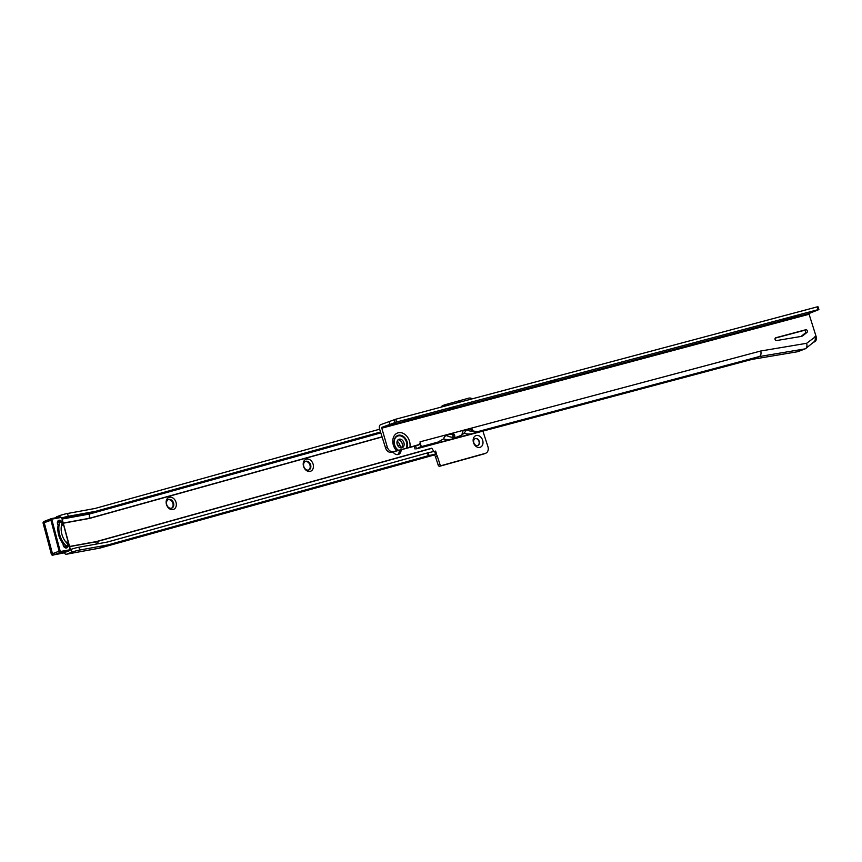 <?xml version="1.0" encoding="UTF-8"?>
<svg xmlns="http://www.w3.org/2000/svg" width="862" height="862" viewBox="0 0 862 862"><rect width="100%" height="100%" fill="white"/><g stroke="black" fill="none" stroke-linecap="round" stroke-linejoin="round"><path stroke-width="1.29" d="M166.528 504.712A6.433 4.881 -111.1 0 1 169.264 497.288A6.433 4.881 -111.1 0 1 175.945 502.093A6.433 4.881 -111.1 0 1 173.208 509.517A6.433 4.881 -111.1 0 1 166.528 504.712M173.499 502.891A4.601 3.491 68.9 0 0 168.467 499.54A4.601 3.491 68.9 0 0 166.754 504.766A4.601 3.491 68.9 0 0 171.786 508.127A4.601 3.491 68.9 0 0 173.499 502.891M303.607 466.547A6.433 4.881 -111.1 0 1 306.344 459.112A6.433 4.881 -111.1 0 1 313.035 463.918A6.433 4.881 -111.1 0 1 310.298 471.342A6.433 4.881 -111.1 0 1 303.607 466.547M310.589 464.715A4.601 3.491 68.9 0 0 305.557 461.364A4.601 3.491 68.9 0 0 303.844 466.601A4.601 3.491 68.9 0 0 308.865 469.952A4.601 3.491 68.9 0 0 310.589 464.715M473.518 442.712A6.217 4.719 -111.1 0 1 476.158 435.536A6.217 4.719 -111.1 0 1 482.623 440.17A6.217 4.719 -111.1 0 1 479.983 447.346A6.217 4.719 -111.1 0 1 473.518 442.712M479.197 441.29A3.653 2.769 68.9 0 0 475.199 438.629A3.653 2.769 68.9 0 0 473.841 442.788A3.653 2.769 68.9 0 0 477.828 445.449A3.653 2.769 68.9 0 0 479.197 441.29M168.144 499.691A4.601 3.491 -111.1 0 1 172.831 503.149A4.601 3.491 -111.1 0 1 171.441 508.235M305.234 461.515A4.601 3.491 -111.1 0 1 309.921 464.974A4.601 3.491 -111.1 0 1 308.531 470.059M475.091 438.672A3.653 2.769 -111.1 0 1 478.97 441.376A3.653 2.769 -111.1 0 1 477.72 445.492M431.797 448.175L97.115 541.368L98.57 543.663M435.924 454.155A3.653 2.769 -111.1 0 1 437.336 456.267L439.986 464.467A1.465 1.11 68.9 0 0 441.506 465.555L485.414 453.326A5.851 4.439 68.9 0 0 485.726 453.229A5.851 4.439 68.9 0 0 487.903 446.581L482.903 431.119M472.193 398.837A5.851 4.439 68.9 0 0 468.756 398.136L444.652 404.849A3.653 2.769 68.9 0 0 444.469 404.914A3.653 2.769 68.9 0 0 443.014 406.616M393.007 451.925A5.851 4.439 68.9 0 0 398.556 454.403A5.851 4.439 68.9 0 0 401.089 449.878M400.776 447.884A5.851 4.439 68.9 0 0 400.733 447.755L399.839 444.975A5.851 4.439 68.9 0 0 397.156 441.279M379.646 429.211L95.014 508.472L67.516 513.483L68.27 516.295A5.851 0.539 165.2 0 0 62.01 517.89M63.379 523.029L89.292 518.299A7.187 5.452 68.9 0 0 89.659 518.213L89.691 518.385A7.349 5.581 68.9 0 1 89.314 518.471L89.432 513.73L95.757 511.285L68.27 516.295M95.757 511.285A2.92 2.22 68.9 0 0 95.908 511.252L380.519 432.002M98.085 548.437A3.362 2.166 -100.3 0 0 98.354 548.415A3.362 2.166 -100.3 0 0 98.602 548.34L107.157 545.043A38.887 29.513 68.9 0 0 109.172 544.579L428.36 455.696L427.466 452.927L108.278 541.799A35.967 27.293 68.9 0 1 106.414 542.23L78.916 547.241L79.66 550.053A5.851 0.539 165.2 0 0 71.708 552.23L66.719 554.158A3.362 2.166 -100.3 0 1 66.46 554.234A3.362 2.166 -100.3 0 1 64.284 552.865L64.197 552.714M107.157 545.043L79.66 550.053M428.36 455.696L436.517 453.875L433.403 455.211L433.726 454.436L433.403 455.211L100.617 547.876L109.172 544.579M436.517 453.875L435.622 451.095L427.466 452.927M433.909 451.505L431.862 448.326L97.191 541.519A31.7 24.061 68.9 0 1 95.542 541.896L69.639 546.627M442.885 405.539A3.653 2.769 68.9 0 0 442.691 405.603A3.653 2.769 68.9 0 0 441.322 407.069M434.146 454.845A3.653 2.769 -111.1 0 1 435.558 456.957L438.208 465.157A1.465 1.11 68.9 0 0 439.728 466.245L483.636 454.015A5.851 4.439 68.9 0 0 483.948 453.918A5.851 4.439 68.9 0 0 484.239 453.778M397.619 454.619A5.851 4.439 68.9 0 0 399.311 450.352M398.298 446.387L398.061 445.654A5.851 4.439 68.9 0 0 397.016 443.574M71.708 552.23L70.964 549.417L70.296 549.676M70.964 549.417A5.851 0.539 -14.8 0 1 78.916 547.241M59.931 517.017L59.564 515.659L56.795 516.726A3.362 2.166 -100.3 0 0 55.771 517.771M59.564 515.659A5.851 0.539 -14.8 0 1 67.516 513.483M66.342 546.691L66.234 545.883L66.342 546.691L64.779 546.874A19.449 14.762 68.9 0 1 64.348 546.476L63.777 546.271M59.909 521.381L62.366 522.501L59.866 521.876A19.449 14.762 68.9 0 0 66.234 545.883L68.184 544.45L68.335 545.215L66.482 546.583M59.618 521.316L59.866 521.876L59.618 521.316L58.228 522.178A19.449 14.762 68.9 0 0 58.045 522.684L57.646 523.18M62.172 521.952L62.366 522.501A16.518 12.542 -111.1 0 0 68.184 544.45L68.335 545.215M68.195 545.334A3.222 2.446 -111.1 0 1 66.115 548.006A3.222 2.446 -111.1 0 1 63.228 545.323A2.92 2.22 68.9 0 1 63.185 543.944L63.109 543.922A19.589 14.869 -111.1 0 1 58.638 534.86A19.589 14.869 -111.1 0 1 58.12 525.087A3.222 2.446 -111.1 0 1 57.517 523.773A3.222 2.446 -111.1 0 1 58.691 520.368A3.222 2.446 -111.1 0 1 61.902 521.822M58.95 521.575A2.92 2.22 68.9 0 0 58.002 521.198M65.652 547.758A2.92 2.22 68.9 0 0 66.115 546.777M51.364 554.137L43.1 523.18L43.628 521.715A1.358 1.034 68.9 0 0 43.154 523.148L44.242 522.706A1.465 1.11 -111.1 0 1 44.813 521.144L51.483 518.579A1.465 1.11 -111.1 0 1 51.634 518.536L52.259 519.064A0.733 0.55 68.9 0 0 51.903 519.872L60.103 550.818A0.733 0.55 68.9 0 0 60.846 551.421L69.639 549.827A0.733 0.55 68.9 0 0 70.005 549.019L61.795 518.062A0.733 0.55 68.9 0 0 61.062 517.459L52.259 519.064M51.903 519.872L44.242 522.706L52.453 553.663A1.465 1.11 68.9 0 0 54.08 554.826L63.109 553.113L69.38 550.699L60.588 552.305A1.465 1.11 -111.1 0 1 59.112 551.098L50.901 520.142A1.465 1.11 -111.1 0 1 51.483 518.579L60.48 516.909L61.062 517.459M63.454 552.984A1.465 1.11 68.9 0 1 63.163 553.092L54.371 554.697L54.683 553.997L54.371 554.697L60.588 552.305L60.846 551.421M417.348 445.428L391.596 452.302A5.851 4.439 -111.1 0 1 385.54 447.884L379.571 428.985A3.653 2.37 -104.9 0 1 380.692 424.643L395.701 419.234L817.144 306.883L818.016 306.797L818.9 309.577L809.31 313.402L809.095 314.264L816.045 336.266L806.616 343.302L760.693 351.017A4.676 3.039 75.1 0 1 759.26 356.566L477.505 431.679L472.893 430.989A4.676 3.039 -104.9 0 0 472.958 430.504L471.697 428.489L463.109 430.784L462.215 433.37A4.676 3.039 75.1 0 1 462.107 434.006L461.903 435.041L451.882 439.07A23.393 17.757 -111.1 0 0 453.186 438.672L458.681 436.56M398.503 450.352L406.304 448.272A8.081 6.131 68.9 0 0 405.28 439.329A8.081 6.131 68.9 0 0 398.136 435.806A8.081 6.131 68.9 0 0 394.149 442.292A8.081 6.131 68.9 0 0 398.503 450.352L393.374 451.613A5.851 4.439 -111.1 0 1 387.318 447.195L385.54 447.884M399.181 439.2A4.536 3.437 -111.1 0 1 403.815 442.454A4.536 3.437 -111.1 0 1 402.166 447.744A4.536 3.437 -111.1 0 1 401.907 447.831A4.536 3.437 -111.1 0 1 397.263 444.577A4.536 3.437 -111.1 0 1 398.912 439.286A4.536 3.437 -111.1 0 1 399.181 439.2M398.082 439.792A4.536 3.437 -111.1 0 1 401.972 442.96A4.536 3.437 -111.1 0 1 401.218 447.917M775.1 339.445A1.465 1.11 68.9 0 0 776.533 340.565L801.11 336.439A7.305 5.549 68.9 0 0 801.94 336.212A7.305 5.549 68.9 0 0 803.093 335.544L807.015 332.366A1.465 1.11 68.9 0 0 805.819 329.737L775.735 337.764A1.465 1.11 68.9 0 0 775.1 339.445M797.986 315.783L791.812 317.604L797.986 315.783M557.251 379.959L551.077 381.78L557.251 379.959M454.069 407.467L447.895 409.288L454.069 407.467M419.686 416.637L413.512 418.458L419.686 416.637M395.378 423.253L387.975 425.44L395.378 423.253M420.16 442.389A4.676 3.039 -104.9 0 0 420.009 441.84L420.333 442.917A2.198 1.659 68.9 0 0 420.214 442.96A2.198 1.659 68.9 0 0 419.266 444.501L406.304 448.272M456.914 437.163L453.972 437.153L454.586 436.021A4.676 3.039 -104.9 0 0 454.694 435.375L453.434 433.36L444.835 435.655L443.941 438.241A4.676 3.039 75.1 0 1 443.876 438.726L437.831 442.12L420.182 446.958A4.676 3.039 -104.9 0 0 421.195 446.16L420.333 443.639A4.676 3.039 -104.9 0 0 420.268 442.949M420.71 443.639L419.578 443.467M452.712 434.491A1.756 1.142 -104.9 0 0 452.733 434.373L451.58 433.791M472.958 430.504L469.855 428.92M419.298 444.178A1.756 1.142 -104.9 0 0 419.675 443.876L419.719 443.499M450.427 434.157A20.472 15.538 68.9 0 0 452.776 434.502L454.586 436.021M452.733 434.373L454.694 435.375M452.852 434.728L453.013 437.336L453.972 437.153M472.893 430.989L471.288 431.399L471.126 429.858L472.732 431.054M801.003 336.449A7.305 5.549 68.9 0 0 801.315 336.223L805.248 333.044A1.465 1.11 68.9 0 0 804.041 330.426L775.24 338.109M805.173 348.862L797.803 351.696L751.879 359.411L759.26 356.566L805.173 348.862A4.676 3.039 75.1 0 0 805.744 348.528L814.094 341.772A4.676 3.039 -104.9 0 0 814.967 336.546M751.879 359.411L416.54 448.811L420.182 446.958M437.831 442.12L432.336 444.232A23.393 17.757 -111.1 0 1 430.957 444.684L472.538 433.597A23.393 17.757 68.9 0 1 463.896 433.23M417.327 445.438L419.083 444.76L417.327 445.438M402.317 421.475L410.808 418.652L402.317 421.475M418.145 416.799L415.732 417.564M452.539 407.629L450.126 408.394M555.71 380.12L553.296 380.885M796.456 315.945L794.042 316.71M780.627 320.621L789.118 317.798L780.627 320.621M818.9 309.577L818.027 309.663L817.144 306.883M818.027 309.663L396.585 422.014L395.701 419.234M387.318 447.195L381.575 427.433L396.585 422.014M813.534 342.236L814.601 341.815A4.676 3.039 -104.9 0 0 816.045 336.266M419.675 443.876L421.195 446.16M806.616 343.302A4.676 3.039 75.1 0 1 805.744 348.528M443.574 438.952A23.393 17.757 68.9 0 0 451.58 439.178L456.591 437.249M461.924 434.879A23.393 17.757 -111.1 0 0 466.18 430.332A1.465 1.11 -111.1 0 1 467.398 430.009A23.393 17.757 68.9 0 0 471.288 431.399M444.005 437.745A23.393 17.757 -111.1 0 0 445.331 435.892A1.465 1.11 68.9 0 1 446.548 435.569A23.393 17.757 68.9 0 0 453.013 437.336M460.254 402.026A10.894 8.264 68.9 0 0 458.412 402.263A10.894 8.264 68.9 0 0 456.86 402.931M96.749 543.987L95.488 541.745L69.596 546.465M95.488 541.745A31.538 23.931 68.9 0 0 97.115 541.368M89.691 518.385L382.092 436.959M89.314 518.471L63.422 523.191M62.226 518.687L89.432 513.73A2.92 2.22 68.9 0 0 89.583 513.698L95.908 511.252M382.038 436.808L89.659 518.213L89.583 513.698L380.724 432.627M428.177 453.1L429.071 455.879M428.274 453.078L429.168 455.858M434.61 451.311L435.515 454.091M62.312 518.999L89.249 514.086A3.2 2.424 68.9 0 0 89.422 514.054L380.81 432.907M437.336 456.267L435.558 456.957M439.986 464.467L438.208 465.157M441.506 465.555L439.728 466.245M485.414 453.326L483.636 454.015M399.839 444.975L398.061 445.654M100.337 547.952A3.362 2.187 -105.6 0 0 100.488 547.92A3.362 2.187 -105.6 0 0 100.617 547.876A38.887 29.513 68.9 0 1 98.602 548.34L66.719 554.158M67.301 543.642A2.92 2.22 68.9 0 0 66.191 542.457M65.663 541.81A3.222 2.446 -111.1 0 1 68.033 544.321M63.109 543.922A3.222 2.446 -111.1 0 0 63.228 545.323A2.92 2.22 68.9 0 0 66.525 547.672A2.92 2.22 68.9 0 0 67.786 545.635M61.31 521.672A2.92 2.22 68.9 0 0 58.702 520.68A2.92 2.22 68.9 0 0 57.549 523.773M62.29 522.674A3.222 2.446 -111.1 0 1 62.355 522.9A3.222 2.446 -111.1 0 1 61.331 526.219M57.56 523.805A2.92 2.22 68.9 0 0 58.163 525.077M45.417 520.928L51.332 518.644M51.742 518.515L60.48 516.909L61.795 518.062M70.005 549.019L70.113 549.094A1.465 1.11 -111.1 0 1 69.38 550.699L69.639 549.827M54.015 554.848L52.819 555.203A1.358 1.034 68.9 0 1 51.364 554.104L60.103 550.818M61.417 525.734A2.92 2.22 68.9 0 0 62.032 523.363M61.902 518.137L70.264 548.997L69.531 550.656L63.055 553.113M52.819 555.203L51.311 554.126L43.165 523.18M406.153 448.315A7.984 6.056 68.9 0 0 405.226 439.437A7.984 6.056 68.9 0 0 398.136 435.913A7.984 6.056 68.9 0 0 394.203 442.378A7.984 6.056 68.9 0 0 398.6 450.33M407.036 448.046A8.523 6.465 68.9 0 0 405.668 438.801A8.523 6.465 68.9 0 0 398.266 435.288A8.523 6.465 68.9 0 0 394.063 441.894A8.523 6.465 68.9 0 0 398.298 450.373M396.628 450.751A10.894 8.264 -111.1 0 1 392.813 440.191A10.894 8.264 -111.1 0 1 398.147 432.799A10.894 8.264 -111.1 0 1 406.961 436.42A10.894 8.264 -111.1 0 1 409.903 447.216M760.693 351.017L420.009 441.84M804.041 330.426L805.819 329.737M805.248 333.044L807.015 332.366M435.935 442.766L430.957 444.684M477.505 431.679L472.538 433.597M393.374 451.613L391.596 452.302M818.555 309.587L817.672 306.797M395.108 422.466L394.225 419.686M389.883 424.223L388.999 421.443M381.575 427.433L809.31 313.402M416.357 448.434L415.559 445.913M814.601 341.815L813.771 342.042M381.349 428.295L809.095 314.264M801.315 336.223L803.093 335.544M467.398 430.009L466.062 430.526M446.548 435.569L445.212 436.086M485.726 453.229L483.948 453.918M444.469 404.914L442.691 405.603M66.46 554.234L100.488 547.92L433.338 455.233M68.421 545.172L66.428 546.648M59.79 521.294L62.344 521.93M66.525 547.672L63.335 545.312L63.238 543.911M58.702 520.68L57.625 523.773L58.25 525.077M43.628 521.715L44.749 521.176M415.085 449.048L414.202 446.279"/></g></svg>
